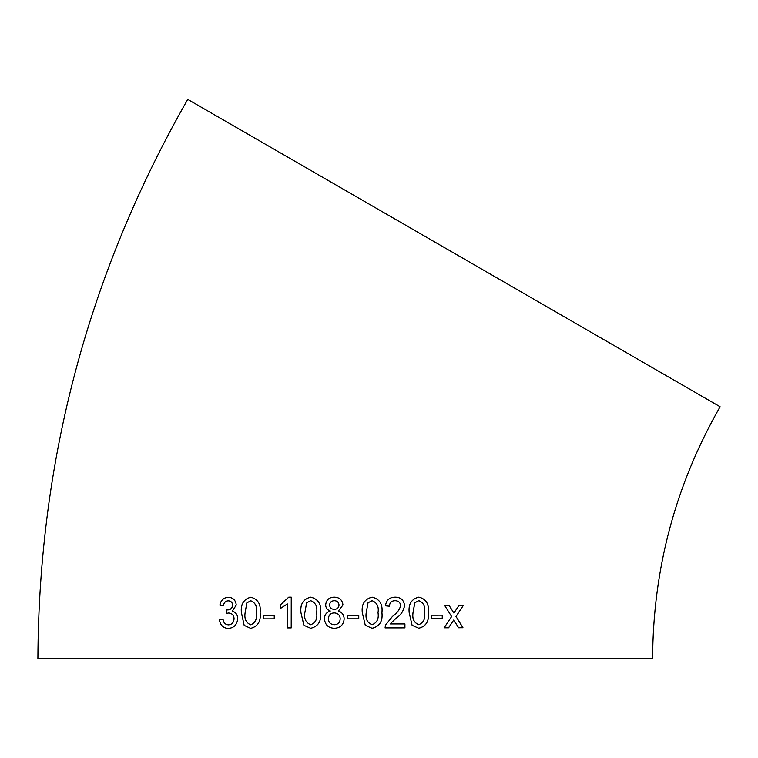 <?xml version="1.0" encoding="UTF-8"?>
<svg xmlns="http://www.w3.org/2000/svg" width="758" height="758" viewBox="0 0 758 758"><rect width="100%" height="100%" fill="white"/><g stroke="black" fill="none" stroke-linecap="round" stroke-linejoin="round"><path stroke-width="1.14" d="M37.9 658.607C38.81 459.064 88.752 272.653 187.738 99.393L720.1 406.743C675.52 484.779 653.026 568.737 652.61 658.607L37.9 658.607L652.61 658.607M458.581 627.738L462.967 627.719L456.041 616.519L463.441 605.272L459.054 605.291L453.909 613.07L449.058 605.329L444.586 605.339L451.616 616.538L444.15 627.785L448.603 627.776L453.758 619.987L458.581 627.738M431.359 618.755L442.302 618.736L442.312 615.193L431.368 615.212L431.359 618.755M418.852 597.115C411.471 598.981 408.249 604.173 409.187 612.701L412.087 625.284L418.767 628.23C426.081 626.373 429.265 621.181 428.336 612.672C429.303 604.135 426.138 598.953 418.852 597.115M395.24 597.133C389.508 597.219 386.258 600.109 385.471 605.803L389.375 606.201C389.716 602.601 391.64 600.762 395.155 600.677C398.443 600.81 400.29 602.468 400.679 605.651C399.39 610.076 396.671 613.648 392.502 616.368L385.471 625.132L385.064 627.87L404.924 627.851L404.924 623.919L390.086 623.929L396.14 618.225C400.849 615.117 403.654 610.91 404.554 605.614C403.938 600.09 400.84 597.266 395.24 597.133L395.998 597.19M372.14 597.143C364.607 599 361.329 604.183 362.296 612.72L365.28 625.303L372.131 628.268C379.635 626.411 382.904 621.228 381.937 612.71C382.904 604.173 379.635 598.991 372.14 597.143C379.616 598.981 382.875 604.173 381.909 612.71L381.937 612.71M347.316 618.812L358.761 618.812L358.761 615.269L347.316 615.259L347.316 618.812M338.419 611.014L342.976 604.988C342.36 599.929 339.461 597.313 334.269 597.143C329.114 597.276 326.243 599.862 325.646 604.893C325.769 607.907 327.323 609.944 330.289 611.014C326.452 612.246 324.509 614.842 324.462 618.822C324.993 624.791 328.271 627.946 334.297 628.268C340.295 627.975 343.582 624.867 344.16 618.926C344.018 614.946 342.104 612.312 338.419 611.014M310.733 597.143C303.238 599 299.978 604.192 300.945 612.72L303.901 625.312L310.723 628.268C318.237 626.421 321.506 621.238 320.53 612.72C321.477 604.173 318.208 598.991 310.733 597.143C303.266 599 300.007 604.192 300.973 612.72L300.945 612.72M280.403 608.475L287.358 603.937L287.329 627.889L291.205 627.88L291.243 597.152L288.751 597.152L280.403 604.846L280.403 608.475M263.168 618.85L274.244 618.841L274.244 615.288L263.168 615.307L263.168 618.85M250.784 597.209C243.621 599.085 240.494 604.278 241.404 612.805L244.18 625.388L250.68 628.335C257.891 626.468 261.046 621.285 260.136 612.758C261.065 604.23 257.938 599.038 250.784 597.209M236.259 605.055C235.653 600.061 232.952 597.465 228.186 597.276C223.525 597.645 220.758 600.279 219.886 605.178L223.487 605.557C223.97 602.572 225.562 600.99 228.272 600.819C230.915 600.98 232.355 602.439 232.592 605.197C232.062 608.399 230.28 609.972 227.229 609.925L226.708 609.887L226.32 613.43L228.679 613.004C232.005 613.307 233.786 615.202 234.014 618.708C233.691 622.536 231.815 624.583 228.366 624.848C225.259 624.573 223.496 622.735 223.07 619.352L219.45 619.76C220.208 625.217 223.136 628.098 228.224 628.391C233.909 628.012 237.064 624.791 237.69 618.727C237.586 614.738 235.804 612.218 232.327 611.166L236.259 605.055M228.272 600.819L228.357 600.819C230.991 600.99 232.431 602.449 232.668 605.206C232.137 608.399 230.356 609.982 227.305 609.925L226.708 609.887M345.26 658.607L49.279 658.607L345.26 658.607M228.262 597.276C223.61 597.645 220.843 600.279 219.962 605.187L223.572 605.566M226.784 609.887L227.305 609.925L226.784 609.887L226.396 613.43M234.014 618.708L234.089 618.708C233.852 615.212 232.081 613.307 228.755 613.004L228.679 613.004M234.089 618.708C233.767 622.545 231.891 624.592 228.442 624.848L228.366 624.848M223.146 619.352L219.45 619.76M219.536 619.76C220.294 625.227 223.212 628.107 228.3 628.401M250.841 597.209C243.697 599.085 240.57 604.287 241.47 612.805L241.404 612.805M241.47 612.805L244.18 625.388M244.247 625.388L250.746 628.335M250.68 624.781L250.746 624.791C255.446 622.811 257.341 618.793 256.412 612.758C257.369 606.684 255.493 602.686 250.784 600.753L246.833 602.866L245.109 612.786C244.171 618.803 246.028 622.811 250.68 624.781C255.389 622.801 257.275 618.793 256.356 612.758C257.313 606.684 255.437 602.686 250.718 600.753M274.292 615.297L263.225 615.307L263.216 618.85M287.396 603.937L287.367 627.889M291.28 597.152L288.789 597.152L280.403 604.846M280.451 604.846L280.441 608.475M300.973 612.72L303.901 625.312L310.752 628.268M310.752 624.725L310.723 624.725C315.631 622.754 317.593 618.746 316.607 612.701C317.611 606.637 315.631 602.629 310.714 600.687L306.62 602.8L304.849 612.71C303.882 618.736 305.844 622.735 310.723 624.725C315.65 622.754 317.611 618.746 316.626 612.701C317.583 606.627 315.612 602.629 310.685 600.687M334.278 597.143C329.133 597.276 326.262 599.862 325.665 604.893L325.646 604.893C325.788 607.907 327.333 609.944 330.308 611.014L330.289 611.014C326.471 612.246 324.528 614.842 324.471 618.822L324.462 618.822C325.002 624.791 328.28 627.946 334.306 628.268M334.344 609.356C337.215 609.205 338.779 607.783 339.044 605.092C338.788 602.288 337.215 600.819 334.316 600.687L334.316 600.687C331.464 600.829 329.891 602.24 329.588 604.912C329.796 607.783 331.379 609.261 334.344 609.356L334.344 609.356C337.206 609.205 338.769 607.783 339.034 605.092C338.788 602.288 337.215 600.819 334.316 600.687M334.335 624.715C337.964 624.545 339.916 622.593 340.209 618.869C340.001 615.174 338.002 613.184 334.221 612.9L334.212 612.9C330.621 613.099 328.688 615.051 328.394 618.746C328.555 622.46 330.535 624.45 334.325 624.715L334.325 624.715C337.954 624.545 339.916 622.593 340.209 618.869C340.001 615.174 338.002 613.184 334.212 612.9M358.752 618.812L358.752 615.269M372.112 628.259C379.606 626.411 382.875 621.219 381.909 612.71M366.218 612.701C365.252 618.717 367.213 622.725 372.102 624.715L372.121 624.715C377.029 622.744 378.991 618.736 378.015 612.701C379.009 606.627 377.039 602.629 372.102 600.687L368 602.79L366.237 612.701C365.271 618.717 367.232 622.725 372.121 624.715M372.083 600.687L368.018 602.79L366.237 612.701M389.347 606.201C389.688 602.591 391.611 600.753 395.117 600.677L395.155 600.677M404.876 627.851L404.886 623.91M396.14 618.225L390.086 623.929M396.112 618.225C400.811 615.117 403.616 610.91 404.516 605.604L404.554 605.614C403.91 600.09 400.802 597.266 395.212 597.133M418.719 628.23C426.024 626.364 429.218 621.181 428.289 612.672L428.336 612.672M428.289 612.672C429.246 604.135 426.091 598.953 418.804 597.115M418.795 600.658L414.759 602.771L412.996 612.682C412.039 618.699 413.944 622.697 418.719 624.687L418.767 624.687C423.551 622.706 425.475 618.699 424.527 612.663C425.513 606.599 423.599 602.591 418.795 600.658L414.806 602.771L413.044 612.682C412.087 618.699 413.991 622.706 418.767 624.687M431.302 618.755L442.302 618.736M442.236 618.727L442.246 615.183M458.505 627.738L462.967 627.719M462.882 627.719L456.041 616.519M455.975 616.51L463.365 605.272M448.992 605.32L453.909 613.07M444.084 627.785L448.537 627.766L453.758 619.987"/></g></svg>
